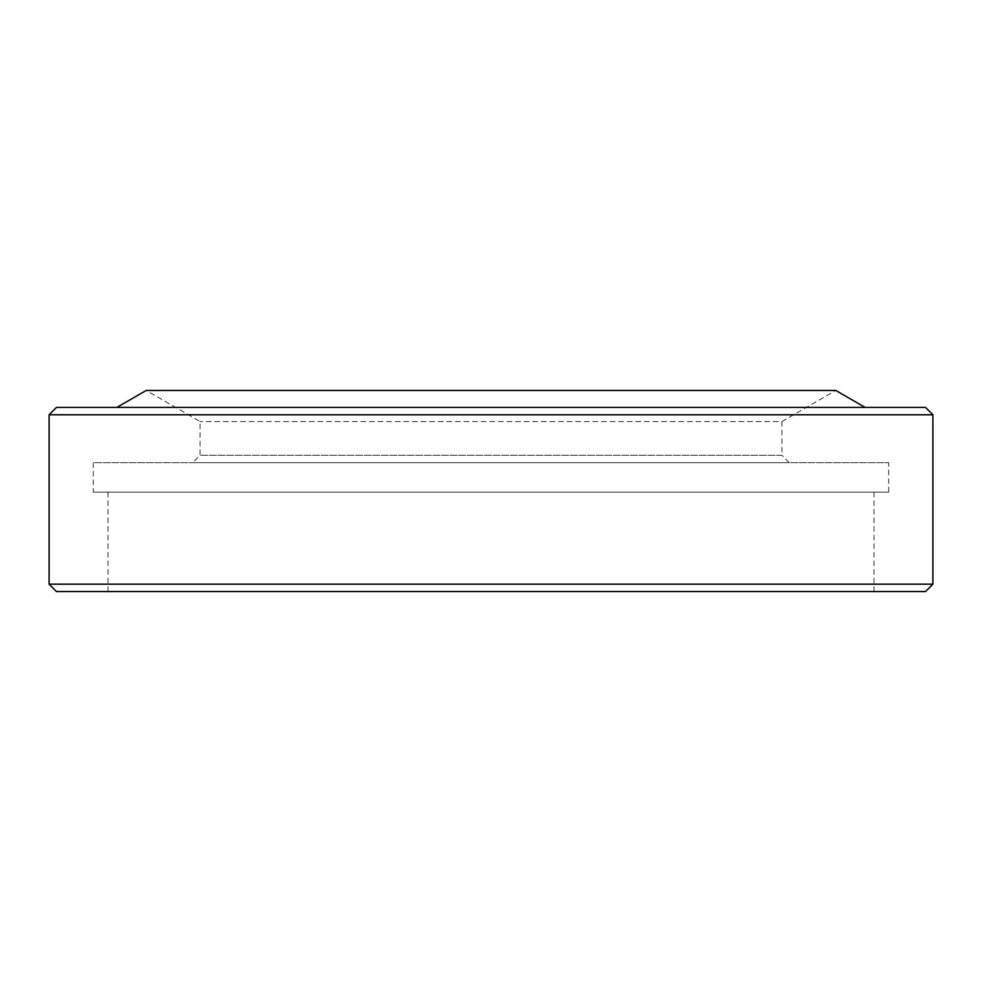 <?xml version="1.0" encoding="UTF-8"?>
<svg xmlns="http://www.w3.org/2000/svg" width="982" height="982" viewBox="0 0 982 982"><rect width="100%" height="100%" fill="white"/><g stroke="black" fill="none" stroke-linecap="round" stroke-linejoin="round"><path stroke-width="0.74" stroke-dasharray="4.91 3.68" d="M789.283 462.657L781.918 455.292L200.083 455.292L200.083 421.56L146.22 390.455L835.78 390.455L781.918 421.56L200.083 421.56L781.918 421.56L781.918 455.292L200.083 455.292L192.718 462.657L789.283 462.657L192.718 462.657M93.29 492.117L888.71 492.117L93.29 492.117L93.29 462.657L888.71 462.657L93.29 462.657M888.71 492.117L888.71 462.657M108.02 591.545L108.02 492.117L873.98 492.117L108.02 492.117M873.98 591.545L873.98 492.117M116.858 407.42L865.142 407.42L116.858 407.42M925.535 407.42L56.465 407.42M932.9 414.785L49.1 414.785M932.9 584.18L49.1 584.18M925.535 591.545L56.465 591.545"/><path stroke-width="1.47" d="M873.98 591.545L108.02 591.545L873.98 591.545M49.1 584.18L56.465 591.545L925.535 591.545L932.9 584.18L932.9 414.785L49.1 414.785L49.1 584.18L932.9 584.18M49.1 414.785L56.465 407.42L925.535 407.42L932.9 414.785M116.858 407.42L146.22 390.455L835.78 390.455L865.142 407.42"/></g></svg>
